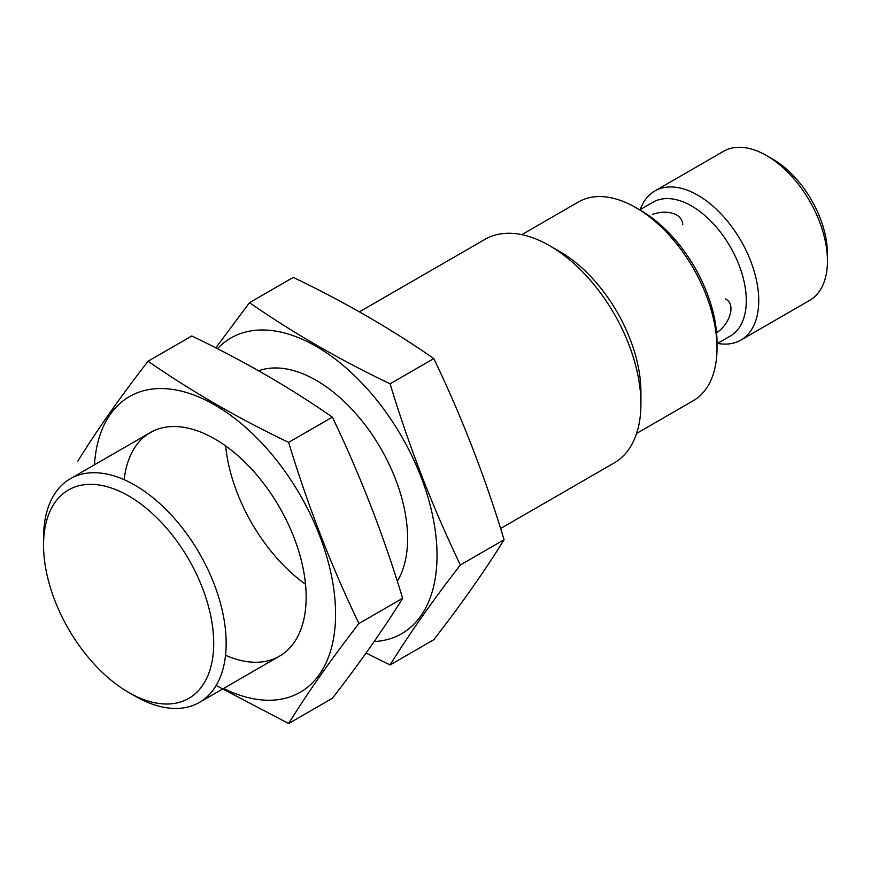 <?xml version="1.0" encoding="UTF-8"?>
<svg xmlns="http://www.w3.org/2000/svg" width="871" height="871" viewBox="0 0 871 871"><rect width="100%" height="100%" fill="white"/><g stroke="black" fill="none" stroke-linecap="round" stroke-linejoin="round"><path stroke-width="1.31" d="M682.733 224.827C682.624 220.701 680.523 217.369 676.429 214.81C669.331 211.468 661.329 211.337 652.433 214.418M716.572 332.689C729.343 324.72 736.572 304.491 725.554 298.982M717.007 343.707L730.29 336.043A77.279 44.617 -120 0 0 730.29 246.809A77.279 44.617 -120 0 0 653.01 202.203L639.739 209.867M717.552 343.403A86.077 49.701 -120 0 0 740.916 340.071L809.627 300.408A86.077 49.701 -120 0 0 827.45 261.006L827.45 253.82A77.279 44.617 -120 0 0 772.806 159.175L766.589 155.571A86.077 49.701 -120 0 0 723.54 151.314L654.84 190.978A86.077 49.701 -120 0 0 640.272 209.552M827.45 261.006A86.077 49.701 -120 0 0 766.589 155.571M740.916 340.071A86.077 49.701 -120 0 0 740.916 240.679A86.077 49.701 -120 0 0 654.84 190.978M636.592 433.442L693.24 400.736A114.776 66.261 -120 0 0 717.007 348.193L717.007 342.336A107.601 62.124 -120 0 0 640.925 210.553L635.852 207.625A114.776 66.261 -120 0 0 578.464 201.941L521.816 234.647M717.007 348.193A114.776 66.261 -120 0 0 635.852 207.625M500.607 528.512L614.186 462.937A129.115 74.547 -120 0 0 640.925 403.828L640.925 392.113A114.776 66.261 -120 0 0 559.77 251.556L549.623 245.698A129.115 74.547 -120 0 0 485.071 239.296L359.418 311.84M640.925 403.828A129.115 74.547 -120 0 0 549.623 245.698M134.853 696.016L128.625 692.423L134.853 696.016A129.115 74.547 -120 0 0 199.415 702.407A129.115 74.547 -120 0 0 199.415 553.314A129.115 74.547 -120 0 0 70.29 478.767A129.115 74.547 -120 0 0 43.55 537.875L43.55 545.061A120.318 69.462 -120 0 0 128.625 692.423A120.318 69.462 -120 0 0 213.7 643.299A120.318 69.462 -120 0 0 128.625 495.937A120.318 69.462 -120 0 0 43.55 545.061M217.467 348.727A170.727 98.565 60 0 1 406.3 444.874A170.727 98.565 60 0 1 374.171 641.579M305.514 584.289A129.115 74.547 60 0 1 225.643 445.93M258.654 370.796A129.115 74.547 60 0 1 316.304 380.398A129.115 74.547 60 0 1 407.606 538.539A129.115 74.547 60 0 1 397.307 581.229M366.081 653.065L390.088 664.954C409.141 634.142 432.571 600.816 460.367 564.963C432.571 507.107 409.141 446.725 390.088 383.817C339.113 359.429 292.253 332.384 249.52 302.662L215.801 347.877M249.52 302.662L293.244 277.414C344.219 301.802 391.068 328.857 433.812 358.569C461.608 416.436 485.038 476.818 504.091 539.715C485.038 570.527 461.608 603.853 433.812 639.706L390.088 664.954M433.812 358.569L390.088 383.817M504.091 539.715L460.367 564.963M94.449 464.82A170.727 98.565 60 0 1 217.761 406.724A170.727 98.565 60 0 1 335.542 610.723A170.727 98.565 60 0 1 223.564 688.46M124.183 479.725A129.115 74.547 60 0 1 214.854 438.973A129.115 74.547 60 0 1 306.156 597.114A129.115 74.547 60 0 1 225.524 655.264M216.15 685.499L288.639 723.518C307.692 692.717 331.122 659.391 358.917 623.527C331.122 565.671 307.692 505.289 288.639 442.381C237.663 418.004 190.803 390.948 148.07 361.225C120.274 397.089 96.844 430.416 77.791 461.216M148.07 361.225L191.794 335.988C242.769 360.376 289.629 387.421 332.363 417.144C360.159 475 383.588 535.382 402.642 598.29C383.588 629.091 360.159 662.428 332.363 698.281L288.639 723.518M332.363 417.144L288.639 442.381M402.642 598.29L358.917 623.527M150.302 432.571L70.29 478.767M279.417 656.222L199.415 702.407"/></g></svg>
